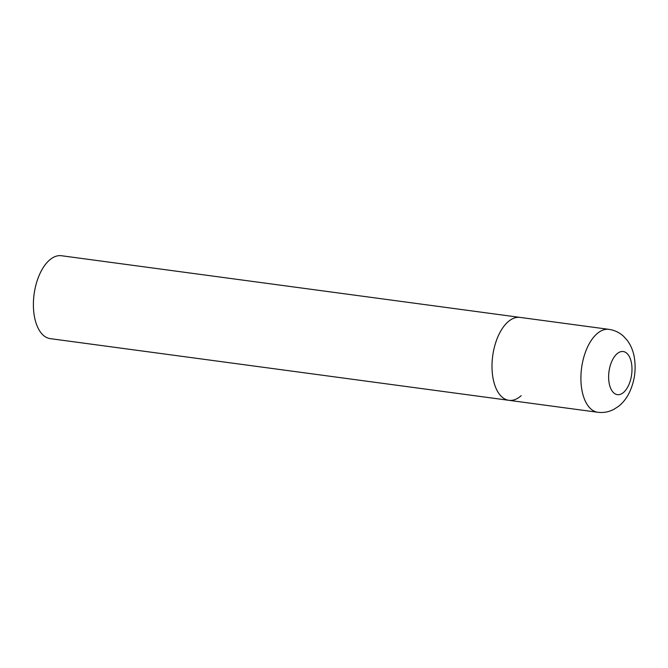 <?xml version="1.0" encoding="UTF-8"?>
<svg xmlns="http://www.w3.org/2000/svg" width="668" height="668" viewBox="0 0 668 668"><rect width="100%" height="100%" fill="white"/><g stroke="black" fill="none" stroke-linecap="round" stroke-linejoin="round"><path stroke-width="1" d="M493.017 378.138A41.825 21.969 97.7 0 0 508.899 400.316A41.825 21.969 -82.3 0 1 492.007 367.358A41.825 21.969 -82.3 0 1 507.789 322.043A41.825 21.969 -82.3 0 1 520.046 317.409A41.825 21.969 97.7 0 0 498.178 336.104A41.825 21.969 97.7 0 0 493.017 378.138M521.165 395.673A41.825 21.969 -82.3 0 1 508.899 400.316L50.292 338.643A41.825 21.969 -82.3 0 1 33.4 305.685A41.825 21.969 -82.3 0 1 49.173 260.37A41.825 21.969 -82.3 0 1 61.439 255.727L608.949 329.357A41.825 21.969 97.7 0 0 587.08 348.061A41.825 21.969 97.7 0 0 581.92 390.095A41.825 21.969 97.7 0 0 597.802 412.273C603.421 412.958 608.757 412.006 613.783 409.4L618.693 406.227C622.952 402.771 626.375 398.479 628.964 393.368C634.558 381.921 636.337 369.863 634.283 357.196C633.222 351.092 630.993 345.632 627.586 340.814L623.67 336.396C619.486 332.53 614.585 330.184 608.949 329.357M609.149 383.115A21.752 11.423 97.7 0 0 623.787 392.233A21.752 11.423 97.7 0 0 631.46 363.066A21.752 11.423 97.7 0 0 616.831 353.948A21.752 11.423 97.7 0 0 609.149 383.115M508.899 400.316L597.802 412.273"/></g></svg>
